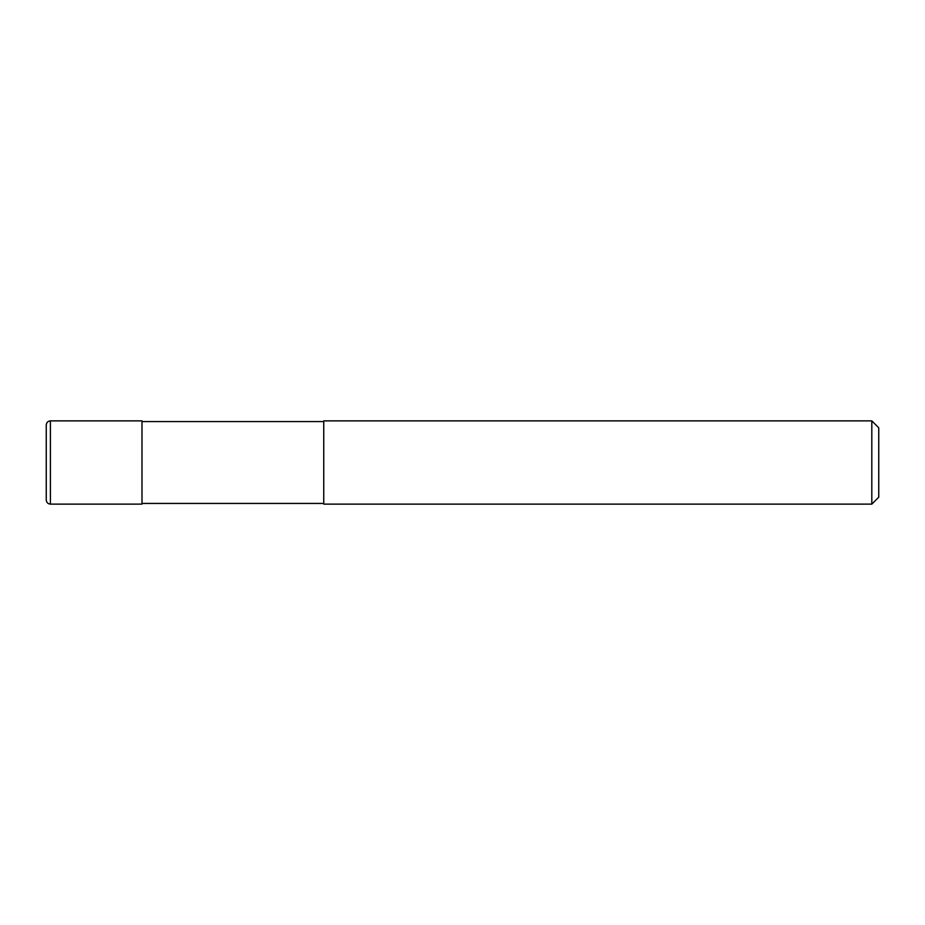 <?xml version="1.0" encoding="UTF-8"?>
<svg xmlns="http://www.w3.org/2000/svg" width="925" height="925" viewBox="0 0 925 925"><rect width="100%" height="100%" fill="white"/><g stroke="black" fill="none" stroke-linecap="round" stroke-linejoin="round"><path stroke-width="1.39" d="M50.413 504.125C47.903 503.905 46.516 502.518 46.25 499.962L46.25 425.038C46.516 422.482 47.903 421.095 50.413 420.875L141.987 420.875L141.987 504.125L50.413 504.125L50.413 420.875M323.75 503.431L141.987 503.431M141.987 421.569L323.75 421.569M871.812 504.125L323.75 504.125L323.75 420.875L871.812 420.875L878.75 427.812L878.75 497.188L871.812 504.125L871.812 420.875"/></g></svg>
